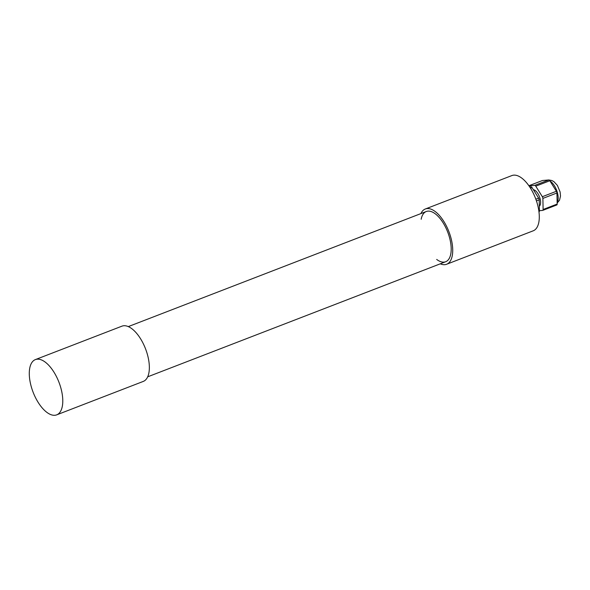 <?xml version="1.0" encoding="UTF-8"?>
<svg xmlns="http://www.w3.org/2000/svg" width="590" height="590" viewBox="0 0 590 590"><rect width="100%" height="100%" fill="white"/><g stroke="black" fill="none" stroke-linecap="round" stroke-linejoin="round"><path stroke-width="0.89" d="M529.702 186.934L531.052 186.816L529.916 187.259M530.513 188.203L532.062 187.605A1.792 0.841 -111.1 0 0 531.052 186.816M532.062 187.605L538.641 198.137L535.845 199.214M536.435 200.895L539.179 199.833A1.792 0.841 -111.1 0 0 538.641 198.137M539.179 199.833L539.415 210.925L538.876 211.131M539.053 211.817L538.972 211.847A1.792 0.841 -111.1 0 0 539.053 211.817A1.792 0.841 -111.1 0 0 539.415 210.925M539.415 210.696L542.638 210.409A1.792 0.841 68.9 0 0 542.748 210.387L556.805 204.959A1.792 0.841 -111.1 0 0 557.174 204.066L543.117 209.494A1.792 0.841 68.9 0 1 542.748 210.387M542.357 180.54L528.891 185.739L542.468 180.511A1.792 0.841 -111.1 0 0 542.357 180.54A1.792 0.841 -111.1 0 0 542.262 180.592M542.468 180.511L548.811 179.957L534.747 185.385A1.792 0.841 68.9 0 1 535.764 186.175L549.821 180.747A1.792 0.841 -111.1 0 0 548.811 179.957M549.821 180.747L556.4 191.278L542.343 196.706A1.792 0.841 68.9 0 1 542.874 198.41L556.938 192.982A1.792 0.841 -111.1 0 0 556.4 191.278M556.938 192.982L557.174 204.066M542.852 210.328L556.695 204.981A1.792 0.841 -111.1 0 0 556.805 204.959M543.117 209.494L542.874 198.41M542.343 196.706L535.764 186.175M534.747 185.385L528.994 185.894M533.367 189.692A8.975 4.196 68.9 0 1 537.918 193.601A8.975 4.196 68.9 0 1 539.319 206.22M56.706 414.851L143.274 381.42A29.611 13.85 -111.1 0 0 145.524 348.801A29.611 13.85 -111.1 0 0 121.938 326.167L35.363 359.605A29.611 13.85 -111.1 0 0 31.801 388.471A29.611 13.85 -111.1 0 0 56.706 414.851A29.611 13.85 -111.1 0 0 59.642 384.105A29.611 13.85 -111.1 0 0 37.192 359.185A29.611 13.85 -111.1 0 0 35.363 359.605M421.164 219.259A26.919 12.589 68.9 0 1 426.275 211.515A26.919 12.589 68.9 0 1 448.909 235.499A26.919 12.589 68.9 0 1 445.671 261.739A26.919 12.589 68.9 0 1 436.681 259.438M420.891 213.595A29.611 13.85 68.9 0 1 425.301 209A29.611 13.85 68.9 0 1 450.207 235.381A29.611 13.85 68.9 0 1 446.645 264.254A29.611 13.85 68.9 0 1 440.288 263.819M425.301 209L511.877 175.569A29.611 13.85 68.9 0 1 513.698 175.149A29.611 13.85 68.9 0 1 536.775 201.95A29.611 13.85 68.9 0 1 533.212 230.815L446.645 264.254M550.005 181.042A12.567 5.878 68.9 0 1 554.416 185.769A12.567 5.878 68.9 0 1 557.144 202.547M549.017 179.987L551.916 180.54L553.899 181.639L557.373 185.385L560.102 191.957L560.5 196.042L559.526 200.194L557.152 203.049M147.684 376.826L445.671 261.739M128.288 326.602L426.275 211.515"/></g></svg>
